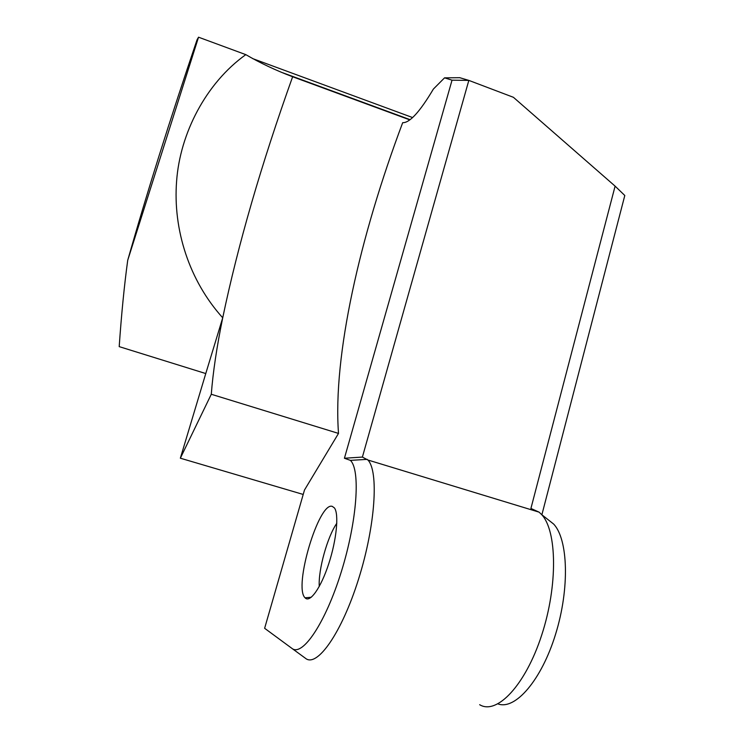 <?xml version="1.0" encoding="UTF-8"?>
<svg xmlns="http://www.w3.org/2000/svg" width="744" height="744" viewBox="0 0 744 744"><rect width="100%" height="100%" fill="white"/><g stroke="black" fill="none" stroke-linecap="round" stroke-linejoin="round"><path stroke-width="1.12" d="M541.883 514.764L624.802 195.495L615.102 186.14L513.416 97.306L468.832 80.399L459.783 77.701L444.559 77.841L452.036 80.185L344.426 458.248L350.377 460.369C360.57 469.724 357.287 520.475 341.357 571.625C325.547 622.886 302.38 657.138 291.881 648.359L264.632 628.299L304.491 490.017L338.511 433.417L211.287 394.264C212.989 372.223 216.802 346.732 222.726 317.8L205.772 373.553L119.198 346.63C121.477 313.884 124.322 285.101 127.717 260.288C146.847 193.096 169.958 119.598 197.048 39.795L198.536 37.2L245.808 54.638C260.121 62.989 275.726 70.364 292.634 76.753L409.805 119.886M497.996 703.908C515.211 710.408 541.511 680.174 555.61 634.13C569.867 588.188 568.081 539.205 553.657 524.074L548.179 519.749M412.594 117.561L252.681 58.609M198.536 37.2L127.717 260.288M292.634 76.753C261.386 164.061 238.08 244.404 222.726 317.8C189.385 280.907 172.785 229.784 176.616 181.006C180.057 133.557 205.846 83.189 245.808 54.638M205.772 373.553L180.355 458.202L211.287 394.264M338.511 433.417C332.754 356.069 359.808 236.657 402.69 122.676C409.646 123.002 419.876 111.795 433.389 89.057L444.559 77.841M332.27 506.376C318.906 501.372 293.248 587.146 305.068 597.804C309.867 603.356 320.887 587.946 328.736 563.803C336.632 539.726 339.087 513.881 334.419 507.92L332.27 506.376M452.036 80.185L468.832 80.399L362.393 457.076L345.411 458.174M291.881 648.359L305.524 658.338C317.046 667.917 341.812 632.8 358.599 578.999C375.515 525.311 378.826 471.147 367.908 460.006L362.393 457.076M615.102 186.14L530.918 508.45L539.093 512.151L541.586 514.532C556.949 530.621 558.056 585.156 541.697 635.097C525.496 685.178 496.815 715.3 479.657 704.698M319.25 586.495C318.218 569.662 327.407 536.759 336.809 523.274M532.881 510.254L530.918 508.45M303.217 494.453L180.355 458.202M410.102 119.663L282.897 72.828M350.377 460.369L367.294 459.364M539.093 512.151L367.908 460.006M311.299 597.246L305.068 597.804M553.657 524.074L541.586 514.532"/></g></svg>

